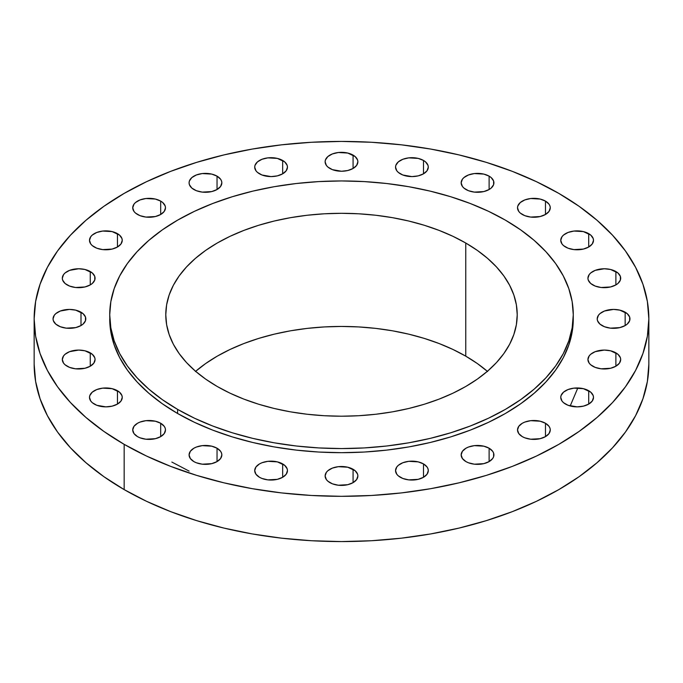 <?xml version="1.0" encoding="UTF-8"?>
<svg xmlns="http://www.w3.org/2000/svg" width="683" height="683" viewBox="0 0 683 683"><rect width="100%" height="100%" fill="white"/><g stroke="black" fill="none" stroke-linecap="round" stroke-linejoin="round"><path stroke-width="1.02" d="M117.45 233.646L117.45 247.015L121.002 243.951L122.248 240.331L121.933 238.487L119.491 235.08L112.14 231.597L102.681 231.059L96.773 232.468L92.256 235.08L90.745 236.711L89.499 240.331A16.375 9.451 180 0 1 99.607 231.597A16.375 9.451 180 0 1 117.45 233.646A16.375 9.451 180 0 1 122.248 240.331A16.375 9.451 180 0 1 112.14 249.064A16.375 9.451 180 0 1 94.297 247.015A16.375 9.451 180 0 1 89.499 240.331L90.745 243.951L92.256 245.581L96.773 248.194L102.681 249.602L112.14 249.064L117.45 247.015L117.45 233.646M90.267 271.535L90.267 284.905L92.307 283.471L94.749 280.064L94.749 276.376L92.307 272.961L84.957 269.486L78.69 268.761L69.589 270.357L65.073 272.961L63.562 274.6L62.315 278.22A16.375 9.451 180 0 1 72.424 269.486A16.375 9.451 180 0 1 90.267 271.535A16.375 9.451 180 0 1 95.065 278.22A16.375 9.451 180 0 1 84.957 286.954A16.375 9.451 180 0 1 67.113 284.905A16.375 9.451 180 0 1 62.315 278.22L62.631 280.064L65.073 283.471L69.589 286.075L75.497 287.492L84.957 286.954L90.267 284.905L90.267 271.535M80.995 312.191L80.995 325.56L83.036 324.126L85.477 320.72L85.477 317.032L83.036 313.625L75.685 310.142L69.418 309.416L60.326 311.013L55.801 313.625L54.29 315.256L53.043 318.876A16.375 9.451 180 0 1 63.152 310.142A16.375 9.451 180 0 1 80.995 312.191A16.375 9.451 180 0 1 85.793 318.876A16.375 9.451 180 0 1 75.685 327.609A16.375 9.451 180 0 1 57.842 325.56A16.375 9.451 180 0 1 53.043 318.876L53.359 320.72L55.801 324.126L60.326 326.73L66.225 328.147L75.685 327.609L80.995 325.56L80.995 312.191M90.267 352.846L90.267 366.216L93.819 363.151L95.065 359.531L94.749 357.687L92.307 354.281L84.957 350.797L78.69 350.072L69.589 351.668L65.073 354.281L63.562 355.911L62.315 359.531A16.375 9.451 180 0 1 72.424 350.797A16.375 9.451 180 0 1 90.267 352.846A16.375 9.451 180 0 1 95.065 359.531A16.375 9.451 180 0 1 84.957 368.265A16.375 9.451 180 0 1 67.113 366.216A16.375 9.451 180 0 1 62.315 359.531L63.562 363.151L65.073 364.782L69.589 367.394L75.497 368.803L84.957 368.265L90.267 366.216L90.267 352.846M117.45 390.727L117.45 404.097L121.002 401.032L122.248 397.412L121.933 395.568L119.491 392.162L112.14 388.678L102.681 388.14L96.773 389.558L92.256 392.162L89.815 395.568L89.499 397.412A16.375 9.451 180 0 1 99.607 388.678A16.375 9.451 180 0 1 117.45 390.727A16.375 9.451 180 0 1 122.248 397.412A16.375 9.451 180 0 1 112.14 406.146A16.375 9.451 180 0 1 94.297 404.097A16.375 9.451 180 0 1 89.499 397.412L90.745 401.032L92.256 402.671L96.773 405.275L105.874 406.872L112.14 406.146L117.45 404.097L117.45 390.727M160.693 423.264L160.693 436.633L164.236 433.568L165.482 429.949L165.166 428.104L164.236 426.329L160.693 423.264L155.374 421.215L145.914 420.677L140.015 422.085L137.531 423.264L133.979 426.329L132.733 429.949A16.375 9.451 180 0 1 142.841 421.215A16.375 9.451 180 0 1 160.693 423.264A16.375 9.451 180 0 1 165.482 429.949A16.375 9.451 180 0 1 155.374 438.682A16.375 9.451 180 0 1 137.531 436.633A16.375 9.451 180 0 1 132.733 429.949L133.979 433.568L137.531 436.633L140.015 437.812L145.914 439.22L155.374 438.682L160.693 436.633L160.693 423.264M217.04 448.227L217.04 461.597L220.592 458.532L221.838 454.912L221.523 453.068L220.592 451.292L217.04 448.227L211.73 446.178L202.262 445.64L196.363 447.049L193.878 448.227L190.335 451.292L189.089 454.912A16.375 9.451 180 0 1 199.197 446.178A16.375 9.451 180 0 1 217.04 448.227A16.375 9.451 180 0 1 221.838 454.912A16.375 9.451 180 0 1 211.73 463.646A16.375 9.451 180 0 1 193.878 461.597A16.375 9.451 180 0 1 189.089 454.912L190.335 458.532L193.878 461.597L196.363 462.775L202.262 464.184L211.73 463.646L217.04 461.597L217.04 448.227M282.66 463.919L282.66 477.289L286.211 474.224L287.458 470.604L287.142 468.76L284.7 465.354L277.349 461.87L267.89 461.332L261.982 462.741L259.497 463.919L255.954 466.984L254.708 470.604A16.375 9.451 180 0 1 264.816 461.87A16.375 9.451 180 0 1 282.66 463.919A16.375 9.451 180 0 1 287.458 470.604A16.375 9.451 180 0 1 277.349 479.338A16.375 9.451 180 0 1 259.497 477.289A16.375 9.451 180 0 1 254.708 470.604L255.954 474.224L259.497 477.289L261.982 478.467L267.89 479.876L277.349 479.338L282.66 477.289L282.66 463.919M353.077 469.272L353.077 482.642L356.628 479.577L357.875 475.957L357.559 474.113L355.117 470.707L347.767 467.223L338.307 466.685L332.399 468.094L327.883 470.707L326.372 472.337L325.125 475.957A16.375 9.451 180 0 1 335.233 467.223A16.375 9.451 180 0 1 353.077 469.272A16.375 9.451 180 0 1 357.875 475.957A16.375 9.451 180 0 1 347.767 484.691A16.375 9.451 180 0 1 329.923 482.642A16.375 9.451 180 0 1 325.125 475.957L326.372 479.577L327.883 481.208L332.399 483.82L338.307 485.229L347.767 484.691L353.077 482.642L353.077 469.272M423.503 463.919L423.503 477.289L427.046 474.224L428.292 470.604L427.976 468.76L427.046 466.984L423.503 463.919L418.184 461.87L408.724 461.332L402.825 462.741L398.3 465.354L396.789 466.984L395.542 470.604A16.375 9.451 180 0 1 405.651 461.87A16.375 9.451 180 0 1 423.503 463.919A16.375 9.451 180 0 1 428.292 470.604A16.375 9.451 180 0 1 418.184 479.338A16.375 9.451 180 0 1 400.34 477.289A16.375 9.451 180 0 1 395.542 470.604L396.789 474.224L398.3 475.855L402.825 478.467L408.724 479.876L418.184 479.338L423.503 477.289L423.503 463.919M489.122 448.227L489.122 461.597L492.665 458.532L493.604 456.756L493.604 453.068L492.665 451.292L489.122 448.227L483.803 446.178L474.344 445.64L468.444 447.049L465.96 448.227L462.408 451.292L461.162 454.912A16.375 9.451 180 0 1 471.27 446.178A16.375 9.451 180 0 1 489.122 448.227A16.375 9.451 180 0 1 493.911 454.912A16.375 9.451 180 0 1 483.803 463.646A16.375 9.451 180 0 1 465.96 461.597A16.375 9.451 180 0 1 461.162 454.912L462.408 458.532L465.96 461.597L468.444 462.775L474.344 464.184L483.803 463.646L489.122 461.597L489.122 448.227M545.469 423.264L545.469 436.633L549.021 433.568L550.267 429.949L549.952 428.104L549.021 426.329L545.469 423.264L540.159 421.215L530.691 420.677L524.792 422.085L522.307 423.264L518.764 426.329L517.518 429.949A16.375 9.451 180 0 1 527.626 421.215A16.375 9.451 180 0 1 545.469 423.264A16.375 9.451 180 0 1 550.267 429.949A16.375 9.451 180 0 1 540.159 438.682A16.375 9.451 180 0 1 522.307 436.633A16.375 9.451 180 0 1 517.518 429.949L518.764 433.568L522.307 436.633L524.792 437.812L530.691 439.22L540.159 438.682L545.469 436.633L545.469 423.264M588.703 390.727L588.703 404.097L592.255 401.032L593.501 397.412L593.185 395.568L590.744 392.162L583.393 388.678L573.933 388.14L568.034 389.558L563.509 392.162L561.067 395.568L560.752 397.412A16.375 9.451 180 0 1 570.86 388.678A16.375 9.451 180 0 1 588.703 390.727A16.375 9.451 180 0 1 593.501 397.412A16.375 9.451 180 0 1 583.393 406.146A16.375 9.451 180 0 1 565.55 404.097A16.375 9.451 180 0 1 560.752 397.412L561.998 401.032L563.509 402.671L568.034 405.275L577.126 406.872L583.393 406.146L588.703 404.097L588.703 390.727M615.887 352.846L615.887 366.216L619.438 363.151L620.685 359.531L620.369 357.687L617.927 354.281L610.576 350.797L604.31 350.072L595.209 351.668L590.693 354.281L589.181 355.911L587.935 359.531A16.375 9.451 180 0 1 598.043 350.797A16.375 9.451 180 0 1 615.887 352.846A16.375 9.451 180 0 1 620.685 359.531A16.375 9.451 180 0 1 610.576 368.265A16.375 9.451 180 0 1 592.733 366.216A16.375 9.451 180 0 1 587.935 359.531L589.181 363.151L590.693 364.782L595.209 367.394L601.117 368.803L610.576 368.265L615.887 366.216L615.887 352.846M625.158 312.191L625.158 325.56L627.199 324.126L629.641 320.72L629.641 317.032L627.199 313.625L619.848 310.142L613.582 309.416L604.481 311.013L599.964 313.625L598.453 315.256L597.207 318.876A16.375 9.451 180 0 1 607.315 310.142A16.375 9.451 180 0 1 625.158 312.191A16.375 9.451 180 0 1 629.957 318.876A16.375 9.451 180 0 1 619.848 327.609A16.375 9.451 180 0 1 602.005 325.56A16.375 9.451 180 0 1 597.207 318.876L597.523 320.72L599.964 324.126L604.481 326.73L610.389 328.147L619.848 327.609L625.158 325.56L625.158 312.191M615.887 271.535L615.887 284.905L617.927 283.471L620.369 280.064L620.369 276.376L617.927 272.961L610.576 269.486L604.31 268.761L595.209 270.357L590.693 272.961L589.181 274.6L587.935 278.22A16.375 9.451 180 0 1 598.043 269.486A16.375 9.451 180 0 1 615.887 271.535A16.375 9.451 180 0 1 620.685 278.22A16.375 9.451 180 0 1 610.576 286.954A16.375 9.451 180 0 1 592.733 284.905A16.375 9.451 180 0 1 587.935 278.22L588.251 280.064L590.693 283.471L595.209 286.075L601.117 287.492L610.576 286.954L615.887 284.905L615.887 271.535M160.693 201.109L160.693 214.479L164.236 211.414L165.482 207.794L165.166 205.95L162.725 202.544L160.693 201.109L155.374 199.06L145.914 198.522L140.015 199.94L135.499 202.544L133.979 204.183L132.733 207.794A16.375 9.451 180 0 1 142.841 199.06A16.375 9.451 180 0 1 160.693 201.109A16.375 9.451 180 0 1 165.482 207.794A16.375 9.451 180 0 1 155.374 216.537A16.375 9.451 180 0 1 137.531 214.479A16.375 9.451 180 0 1 132.733 207.794L133.979 211.414L135.499 213.053L140.015 215.657L145.914 217.074L155.374 216.537L160.693 214.479L160.693 201.109M217.04 176.146L217.04 189.515L220.592 186.45L221.838 182.831L221.523 180.986L220.592 179.219L217.04 176.146L211.73 174.097L202.262 173.559L196.363 174.976L191.846 177.58L189.396 180.986L189.089 182.831A16.375 9.451 180 0 1 199.197 174.097A16.375 9.451 180 0 1 217.04 176.146A16.375 9.451 180 0 1 221.838 182.831A16.375 9.451 180 0 1 211.73 191.573A16.375 9.451 180 0 1 193.878 189.515A16.375 9.451 180 0 1 189.089 182.831L189.396 184.675L191.846 188.09L196.363 190.694L202.262 192.111L211.73 191.573L217.04 189.515L217.04 176.146M282.66 160.454L282.66 173.823L286.211 170.759L287.458 167.139L287.142 165.295L284.7 161.888L277.349 158.405L267.89 157.867L261.982 159.284L257.465 161.888L255.024 165.295L254.708 167.139A16.375 9.451 180 0 1 264.816 158.405A16.375 9.451 180 0 1 282.66 160.454A16.375 9.451 180 0 1 287.458 167.139A16.375 9.451 180 0 1 277.349 175.873A16.375 9.451 180 0 1 259.497 173.823A16.375 9.451 180 0 1 254.708 167.139L255.954 170.759L257.465 172.398L261.982 175.002L271.083 176.598L277.349 175.873L282.66 173.823L282.66 160.454M353.077 155.101L353.077 168.47L356.628 165.406L357.875 161.786L357.559 159.942L355.117 156.535L347.767 153.052L338.307 152.514L332.399 153.931L327.883 156.535L325.441 159.942L325.125 161.786A16.375 9.451 180 0 1 335.233 153.052A16.375 9.451 180 0 1 353.077 155.101A16.375 9.451 180 0 1 357.875 161.786A16.375 9.451 180 0 1 347.767 170.519A16.375 9.451 180 0 1 329.923 168.47A16.375 9.451 180 0 1 325.125 161.786L326.372 165.406L327.883 167.045L332.399 169.649L341.5 171.245L347.767 170.519L353.077 168.47L353.077 155.101M423.503 160.454L423.503 173.823L427.046 170.759L428.292 167.139L427.976 165.295L425.535 161.888L423.503 160.454L418.184 158.405L408.724 157.867L402.825 159.284L398.3 161.888L395.858 165.295L395.542 167.139A16.375 9.451 180 0 1 405.651 158.405A16.375 9.451 180 0 1 423.503 160.454A16.375 9.451 180 0 1 428.292 167.139A16.375 9.451 180 0 1 418.184 175.873A16.375 9.451 180 0 1 400.34 173.823A16.375 9.451 180 0 1 395.542 167.139L396.789 170.759L398.3 172.398L402.825 175.002L411.917 176.598L418.184 175.873L423.503 173.823L423.503 160.454M489.122 176.146L489.122 189.515L491.154 188.09L493.604 184.675L493.604 180.986L491.154 177.58L489.122 176.146L483.803 174.097L474.344 173.559L468.444 174.976L463.928 177.58L462.408 179.219L461.162 182.831A16.375 9.451 180 0 1 471.27 174.097A16.375 9.451 180 0 1 489.122 176.146A16.375 9.451 180 0 1 493.911 182.831A16.375 9.451 180 0 1 483.803 191.573A16.375 9.451 180 0 1 465.96 189.515A16.375 9.451 180 0 1 461.162 182.831L462.408 186.45L463.928 188.09L468.444 190.694L474.344 192.111L483.803 191.573L489.122 189.515L489.122 176.146M588.703 233.646L588.703 247.015L592.255 243.951L593.501 240.331L593.185 238.487L590.744 235.08L583.393 231.597L573.933 231.059L568.034 232.468L563.509 235.08L561.998 236.711L560.752 240.331A16.375 9.451 180 0 1 570.86 231.597A16.375 9.451 180 0 1 588.703 233.646A16.375 9.451 180 0 1 593.501 240.331A16.375 9.451 180 0 1 583.393 249.064A16.375 9.451 180 0 1 565.55 247.015A16.375 9.451 180 0 1 560.752 240.331L561.998 243.951L563.509 245.581L568.034 248.194L573.933 249.602L583.393 249.064L588.703 247.015L588.703 233.646M545.469 201.109L545.469 214.479L549.021 211.414L550.267 207.794L549.952 205.95L549.021 204.183L545.469 201.109L540.159 199.06L530.691 198.522L524.792 199.94L520.275 202.544L517.834 205.95L517.518 207.794A16.375 9.451 180 0 1 527.626 199.06A16.375 9.451 180 0 1 545.469 201.109A16.375 9.451 180 0 1 550.267 207.794A16.375 9.451 180 0 1 540.159 216.537A16.375 9.451 180 0 1 522.307 214.479A16.375 9.451 180 0 1 517.518 207.794L518.764 211.414L520.275 213.053L524.792 215.657L530.691 217.074L540.159 216.537L545.469 214.479L545.469 201.109M124.169 444.351L124.169 489.6A307.35 177.443 0 0 0 459.121 528.07A307.35 177.443 0 0 0 648.85 364.124L647.373 381.524L642.942 398.744L635.617 415.64L625.457 432.032L612.557 447.775L597.053 462.707L579.082 476.7L558.831 489.6L536.479 501.296L512.259 511.669L486.381 520.617L459.121 528.07L430.717 533.935L401.459 538.161L371.629 540.723L341.5 541.576L311.371 540.723L281.541 538.161L252.283 533.935L223.879 528.07L196.619 520.617L170.741 511.669L146.521 501.296L124.169 489.6L124.169 444.351L103.918 431.443L85.947 417.458L70.443 402.518L57.543 386.783L47.383 370.382L40.058 353.495L35.627 336.267L34.15 318.876L35.627 301.476L40.058 284.256L47.383 267.36L57.543 250.968L70.443 235.225L85.947 220.293L103.918 206.3L124.169 193.4L146.521 181.704L170.741 171.331L196.619 162.383L223.879 154.93L252.283 149.065L281.541 144.839L311.371 142.277L341.5 141.424L371.629 142.277L401.459 144.839L430.717 149.065L459.121 154.93L486.381 162.383L512.259 171.331L536.479 181.704L558.831 193.4A307.35 177.443 180 0 1 648.85 318.876A307.35 177.443 180 0 1 459.121 482.813A307.35 177.443 180 0 1 124.169 444.351A307.35 177.443 180 0 1 34.15 318.876A307.35 177.443 180 0 1 223.879 154.93A307.35 177.443 180 0 1 558.831 193.4L579.082 206.3L597.053 220.293L612.557 235.225L625.457 250.968L635.617 267.36L642.942 284.256L647.373 301.476L648.85 318.876L647.373 336.267L642.942 353.495L635.617 370.382L625.457 386.783L612.557 402.518L597.053 417.458L579.082 431.443L558.831 444.351L536.479 456.039L512.259 466.412L486.381 475.368L459.121 482.813L430.717 488.678L401.459 492.913L371.629 495.465L341.5 496.319L311.371 495.465L281.541 492.913L252.283 488.678L223.879 482.813L196.619 475.368L170.741 466.412L146.521 456.039L124.169 444.351M177.614 409.382L177.614 413.497A231.776 133.808 0 0 0 430.196 442.499A231.776 133.808 0 0 0 573.276 318.876L572.158 331.989L568.819 344.975L563.296 357.713L555.629 370.084L545.905 381.951L534.208 393.212L520.659 403.764L505.386 413.497L488.533 422.307L470.263 430.136L450.754 436.889L430.196 442.499L408.784 446.921L386.715 450.114L364.218 452.044L341.5 452.684L318.782 452.044L296.285 450.114L274.216 446.921L252.804 442.499L232.246 436.889L212.737 430.136L194.467 422.307L177.614 413.497L177.614 409.382L162.341 399.649L148.792 389.105L137.095 377.836L127.371 365.968L119.704 353.606L114.181 340.868L110.842 327.874L109.724 314.761L110.842 301.647L114.181 288.653L119.704 275.915L127.371 263.553L137.095 251.677L148.792 240.416L162.341 229.872L177.614 220.139L194.467 211.32L212.737 203.5L232.246 196.747L252.804 191.129L274.216 186.707L296.285 183.522L318.782 181.593L341.5 180.944L364.218 181.593L386.715 183.522L408.784 186.707L430.196 191.129L450.754 196.747L470.263 203.5L488.533 211.32L505.386 220.139A231.776 133.808 180 0 1 573.276 314.761A231.776 133.808 180 0 1 430.196 438.384A231.776 133.808 180 0 1 177.614 409.382A231.776 133.808 180 0 1 109.724 314.761A231.776 133.808 180 0 1 252.804 191.129A231.776 133.808 180 0 1 505.386 220.139L520.659 229.872L534.208 240.416L545.905 251.677L555.629 263.553L563.296 275.915L568.819 288.653L572.158 301.647L573.276 314.761L572.158 327.874L568.819 340.868L563.296 353.606L555.629 365.968L545.905 377.836L534.208 389.105L520.659 399.649L505.386 409.382L488.533 418.201L470.263 426.021L450.754 432.774L430.196 438.384L408.784 442.806L386.715 445.999L364.218 447.928L341.5 448.569L318.782 447.928L296.285 445.999L274.216 442.806L252.804 438.384L232.246 432.774L212.737 426.021L194.467 418.201L177.614 409.382M487.372 371.33A175.719 101.451 0 0 0 465.755 356.159L465.755 243.02A175.719 101.451 180 0 1 517.219 314.761A175.719 101.451 180 0 1 408.741 408.485A175.719 101.451 180 0 1 217.245 386.493L217.245 386.493A175.719 101.451 180 0 1 165.781 314.761A175.719 101.451 180 0 1 274.259 221.027A175.719 101.451 180 0 1 465.755 243.02L465.755 356.159A175.719 101.451 0 0 0 195.628 371.33M465.755 243.02L452.974 236.335L439.126 230.41L424.331 225.288L408.741 221.027L392.512 217.681L375.778 215.256L358.72 213.796L341.5 213.309L324.28 213.796L307.222 215.256L290.488 217.681L274.259 221.027L258.669 225.288L243.874 230.41L230.026 236.335L217.245 243.02L205.668 250.396L195.398 258.396L186.527 266.933L179.159 275.932L173.345 285.306L169.162 294.971L166.626 304.814L165.781 314.761L166.626 324.707L169.162 334.55L173.345 344.206L179.159 353.581L186.527 362.579L195.398 371.125L205.668 379.116L217.245 386.493L230.026 393.177L243.874 399.111L258.669 404.234L274.259 408.485L290.488 411.84L307.222 414.257L324.28 415.725L341.5 416.212L358.72 415.725L375.778 414.257L392.512 411.84L408.741 408.485L424.331 404.234L439.126 399.111L452.974 393.177L465.755 386.493L477.332 379.116L487.602 371.125L496.473 362.579L503.841 353.581L509.655 344.206L513.838 334.55L516.374 324.707L517.219 314.761L516.374 304.814L513.838 294.971L509.655 285.306L503.841 275.932L496.473 266.933L487.602 258.396L477.332 250.396L465.755 243.02M109.724 318.876A231.776 133.808 0 0 0 177.614 413.497L162.341 403.764L148.792 393.212L137.095 381.951L127.371 370.084L119.704 357.713L114.181 344.975L110.842 331.989L109.724 314.761M34.15 364.124A307.35 177.443 0 0 0 124.169 489.6L103.918 476.7L85.947 462.707L70.443 447.775L57.543 432.032L47.383 415.64L40.058 398.744L35.627 381.524L34.15 364.124L34.15 318.876M195.398 371.526L205.668 363.535L217.245 356.159L230.026 349.474L243.874 343.54L258.669 338.418L274.259 334.166L290.488 330.811L307.222 328.395L324.28 326.935L341.5 326.44L358.72 326.935L375.778 328.395L392.512 330.811L408.741 334.166L424.331 338.418L439.126 343.54L452.974 349.474L465.755 356.159L477.332 363.535L487.602 371.526M171.86 462.067L189.089 471.091M570.194 405.984L577.827 387.97M648.85 318.876L648.85 364.124M573.276 314.761L573.276 318.876"/></g></svg>

